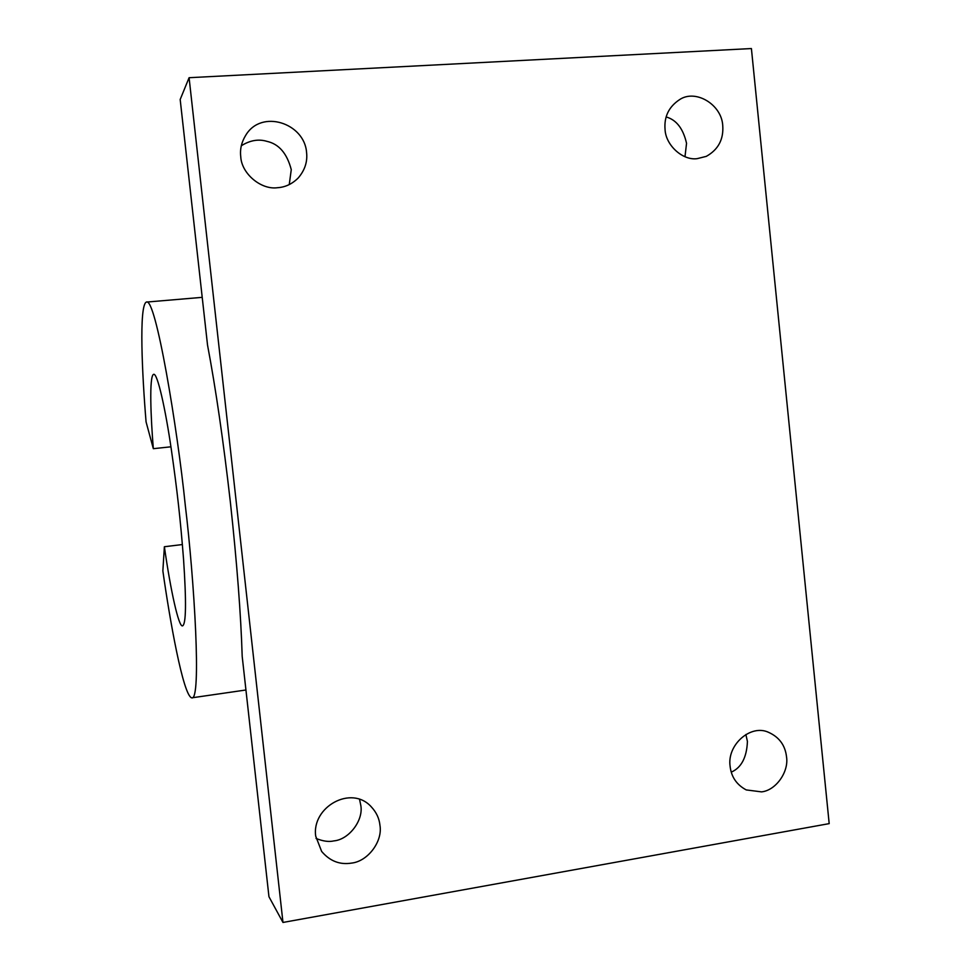 <?xml version="1.0" encoding="UTF-8"?>
<svg xmlns="http://www.w3.org/2000/svg" width="971" height="971" viewBox="0 0 971 971"><rect width="100%" height="100%" fill="white"/><g stroke="black" fill="none" stroke-linecap="round" stroke-linejoin="round"><path stroke-width="1.46" d="M189.09 77.704L180.181 99.491L207.527 345.045C215.817 388.934 223.427 441.344 230.382 502.274C236.973 563.083 240.905 614.437 242.192 656.347L268.955 896.719L282.974 922.45L829.185 823.626L751.408 48.55L189.09 77.704L282.974 922.45M241.33 145.747C250.081 140.273 258.65 138.817 267.037 141.378C278.968 144.048 287.052 153.479 291.264 169.646L289.249 184.575M666.13 116.945C676.362 119.797 683.171 128.585 686.546 143.307L684.992 156.695M697.19 158.649C682.819 160.773 665.645 145.286 665.05 129.386C664.018 116.69 668.837 106.786 679.506 99.685C695.442 88.774 721.744 104.467 722.752 125.684C723.698 139.448 718.212 149.68 706.293 156.367L697.19 158.649M786.522 756.761C789.022 771.824 775.89 790.443 761.531 791.875L746.238 789.921C736.661 784.786 731.284 776.909 730.107 766.277C726.866 744.878 750.692 723.88 768.522 732.316C779.191 737.11 785.187 745.267 786.522 756.761M277.463 187.719C261.078 190.049 241.439 173.591 240.747 156.61C239.861 149.243 241.524 142.118 245.736 135.272C261.357 108.898 304.445 123.026 306.569 152.386C307.637 161.696 304.858 170.204 298.255 177.936C292.222 183.968 285.292 187.233 277.463 187.719M379.952 825.326C382.829 841.359 367.9 861.386 351.538 863.098C339.838 864.991 329.873 861.107 321.644 851.433L315.709 836.165C311.485 807.047 351.356 784.434 371.323 806.877C376.396 812.326 379.273 818.48 379.952 825.326M359.586 799.509L360.787 805.311C363.7 820.179 349.075 839.587 333.866 840.898C328.938 842.088 323.003 841.262 316.036 838.446M745.874 734.513L747.427 741.48C746.735 757.489 741.346 767.709 731.26 772.151M164.378 546.734L162.861 570.912C169.694 619.413 183.094 695.272 191.675 697.846C201.725 702.045 194.309 579.553 185.279 505.236C177.523 428.794 155.591 295.985 146.33 302.09C138.792 305.501 142.203 375.595 146.075 421.912L153.333 448.687C150.869 418.768 148.964 375.826 153.649 374.296C157.508 372.876 165.495 409.374 171.297 449.27C177.123 489.809 180.412 519.145 183.531 559.029C186.456 602.348 186.104 624.632 182.475 625.907C178.664 626.914 170.665 590.829 164.378 546.734L182.39 544.549M170.932 446.806L153.333 448.687M245.93 689.993L191.675 697.846M202.211 297.344L146.33 302.09"/></g></svg>
